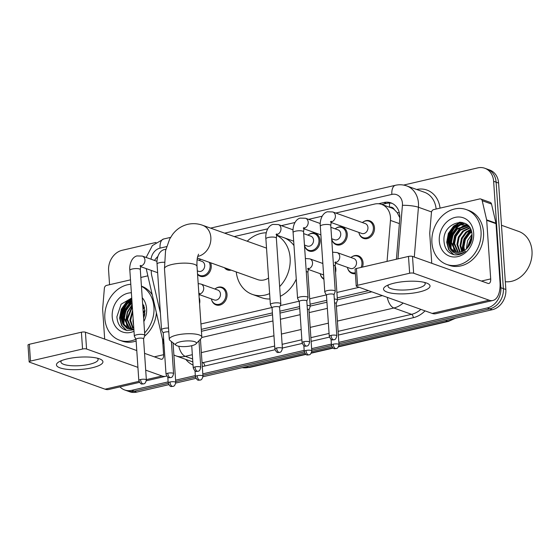 <?xml version="1.0" encoding="UTF-8"?>
<svg xmlns="http://www.w3.org/2000/svg" width="560" height="560" viewBox="0 0 560 560"><rect width="100%" height="100%" fill="white"/><g stroke="black" fill="none" stroke-linecap="round" stroke-linejoin="round"><path stroke-width="0.84" d="M335.097 265.965A9.317 7.679 109.7 0 1 335.853 269.087A9.317 7.679 109.7 0 1 335.538 272.468M323.918 279.258A9.317 7.679 109.7 0 1 320.502 274.799M215.838 288.365A9.317 7.679 109.7 0 1 222.299 287.35A9.317 7.679 109.7 0 1 227.024 294.308A9.317 7.679 109.7 0 1 216.027 304.899A9.317 7.679 109.7 0 1 211.673 300.02M199.15 297.689A9.317 7.679 109.7 0 1 199.815 300.608A9.317 7.679 109.7 0 1 199.556 303.737M351.876 256.844A9.317 7.679 109.7 0 1 358.337 255.829A9.317 7.679 109.7 0 1 363.062 262.787A9.317 7.679 109.7 0 1 362.467 267.092M355.383 273.658A9.317 7.679 109.7 0 1 352.065 273.378A9.317 7.679 109.7 0 1 347.711 268.499M210.602 262.766A9.317 7.679 109.7 0 1 211.246 265.636A9.317 7.679 109.7 0 1 200.256 276.234A9.317 7.679 109.7 0 1 197.561 274.393M308.896 234.486A9.317 7.679 109.7 0 1 315.357 233.471A9.317 7.679 109.7 0 1 320.075 240.422A9.317 7.679 109.7 0 1 309.085 251.013A9.317 7.679 109.7 0 1 304.731 246.134M231.175 270.123A9.317 7.679 109.7 0 1 227.458 269.927A9.317 7.679 109.7 0 1 224.462 267.722M336.105 228.179A9.317 7.679 109.7 0 1 342.566 227.164A9.317 7.679 109.7 0 1 347.284 234.115A9.317 7.679 109.7 0 1 336.294 244.713A9.317 7.679 109.7 0 1 331.94 239.827M363.314 221.872A9.317 7.679 109.7 0 1 369.775 220.857A9.317 7.679 109.7 0 1 374.493 227.815A9.317 7.679 109.7 0 1 363.496 238.406A9.317 7.679 109.7 0 1 359.149 233.527M387.051 261.394L390.467 220.416A17.472 14.399 -70.3 0 0 390.488 217.448A17.472 14.399 -70.3 0 0 381.64 204.414A17.472 14.399 -70.3 0 0 374.612 204.057L335.811 213.045M399.84 217.777L397.222 212.646L394.31 209.594A5.824 4.802 -70.3 0 0 389.557 207.221A17.472 8.743 -103 0 1 389.571 203.056M381.64 204.414L390.957 207.746A17.472 14.399 109.7 0 1 394.31 209.594M201.306 329.378L272.398 312.907M279.867 311.178L299.607 306.607M310.065 304.185L326.816 300.3M337.267 297.878L368.494 290.647M200.935 323.967L271.859 307.531M280.259 305.585L299.061 301.231M309.694 298.767L326.27 294.924M336.903 292.46L359.156 287.308M151.319 270.438A17.472 14.399 -70.3 0 0 151.76 275.73L160.405 313.159M157.843 256.48A17.472 14.399 -70.3 0 0 154.532 260.456M322.133 216.216L308.602 219.352M294.931 222.516L281.393 225.652M267.722 228.823L234.227 236.586M200.067 259.7A9.317 7.679 109.7 0 1 200.788 259.259M396.41 259.224L399.777 218.876A17.472 14.399 -70.3 0 0 399.798 215.901A17.472 14.399 -70.3 0 0 390.95 202.867A17.472 14.399 -70.3 0 0 383.922 202.51L378.56 203.756M381.794 204.47L386.407 203.399A17.472 14.399 109.7 0 1 392.168 203.378M121.506 319.137A23.296 19.194 109.7 0 1 125.748 305.123A23.296 19.194 109.7 0 0 121.506 319.137M127.645 302.463A23.296 19.194 109.7 0 1 131.761 298.424A23.296 19.194 109.7 0 0 127.645 302.463M448.588 243.355A23.296 19.194 109.7 0 1 452.83 229.341A23.296 19.194 109.7 0 0 448.588 243.355M454.727 226.681A23.296 19.194 109.7 0 1 459.431 222.201A23.296 19.194 109.7 0 0 454.727 226.681M403.585 185.08L477.75 167.895A17.472 14.399 109.7 0 1 484.778 168.252A17.472 14.399 109.7 0 1 493.626 181.286L500.885 287.728A17.472 14.399 109.7 0 1 487.298 307.944L338.842 342.342M109.564 284.697L108.598 270.501A17.472 14.399 109.7 0 1 122.185 250.278L155.995 242.445M168.126 381.899L131.733 390.327A17.472 14.399 109.7 0 1 124.705 389.977A17.472 14.399 109.7 0 1 119.98 386.883M331.373 344.071L311.633 348.649M304.164 350.378L202.804 373.863M195.335 375.592L175.595 380.17M484.778 168.252L489.748 170.023A17.472 14.399 109.7 0 1 498.596 183.064L505.855 289.499L503.37 288.617A17.472 14.399 109.7 0 1 489.783 308.833L338.94 343.784L489.783 308.833A17.472 14.399 109.7 0 0 503.37 288.617L496.111 182.175L503.37 288.617L500.885 287.728M487.263 169.141A17.472 14.399 109.7 0 1 496.111 182.175A17.472 14.399 109.7 0 0 487.263 169.141M168.735 384.685L136.703 392.105L134.218 391.216A17.472 14.399 109.7 0 1 127.19 390.859A17.472 14.399 109.7 0 0 134.218 391.216L168.238 383.334L134.218 391.216L131.733 390.327M331.485 345.513L311.731 350.091L331.485 345.513M304.276 351.813L202.902 375.305L304.276 351.813M195.447 377.034L175.693 381.605L195.447 377.034M124.04 322.441A23.296 19.194 109.7 0 1 123.984 320.712A23.296 19.194 109.7 0 0 124.04 322.441M124.754 314.286A23.296 19.194 109.7 0 1 125.454 311.885A23.296 19.194 109.7 0 0 124.754 314.286M128.681 305.319A23.296 19.194 109.7 0 1 131.964 301.322A23.296 19.194 109.7 0 0 128.681 305.319M451.122 246.659A23.296 19.194 109.7 0 1 451.066 244.923A23.296 19.194 109.7 0 0 451.122 246.659M451.836 238.504A23.296 19.194 109.7 0 1 452.529 236.103A23.296 19.194 109.7 0 0 451.836 238.504M455.756 229.537A23.296 19.194 109.7 0 1 459.62 224.973A23.296 19.194 109.7 0 0 455.756 229.537M460.285 224.385A23.296 19.194 109.7 0 1 462.721 222.537A23.296 19.194 109.7 0 0 460.285 224.385M201.439 331.289L272.531 314.818M280 313.089L299.733 308.511M310.191 306.089L326.942 302.211M337.4 299.789L371.784 291.823M460.362 222.201A23.296 19.194 -70.3 0 0 456.421 225.652M455.028 227.304A23.296 19.194 -70.3 0 0 449.246 245.819M131.81 299.103A23.296 19.194 -70.3 0 0 129.339 301.441M127.946 303.086A23.296 19.194 -70.3 0 0 122.164 321.601M505.855 289.499A17.472 14.399 109.7 0 1 492.268 309.722L338.996 345.233M331.982 346.864L311.787 351.54M304.773 353.164L202.958 376.754M195.937 378.378L175.749 383.061M136.703 392.105A17.472 14.399 109.7 0 1 129.675 391.748L124.705 389.977M394.352 283.108A23.296 6.174 -3.9 0 1 427.014 283.22A23.296 6.174 -3.9 0 1 419.202 291.991A23.296 6.174 -3.9 0 1 391.062 293.104A23.296 6.174 -3.9 0 1 386.141 286.006A23.296 6.174 -3.9 0 1 394.352 283.108M388.626 284.837A18.634 4.942 176.1 0 0 388.01 286.23A18.634 4.942 176.1 0 0 397.775 289.877A18.634 4.942 176.1 0 0 416.542 288.512A18.634 4.942 176.1 0 0 425.194 283.696A18.634 4.942 176.1 0 0 424.396 282.394M431.76 263.298L429.73 233.527A2.912 2.401 -70.3 0 1 429.737 233.037L431.452 212.471A2.912 2.401 -70.3 0 1 433.713 209.594L479.633 198.954A2.912 2.401 -70.3 0 1 480.802 199.017L490.119 202.349A2.912 2.401 109.7 0 1 491.526 204.043L495.95 223.181A2.912 2.401 109.7 0 1 496.02 223.657L500.01 282.24A23.296 11.662 -103 0 1 492.849 300.489A23.296 11.662 -103 0 1 489.118 300.202L413.644 273.217A2.912 0.77 176.1 0 0 409.64 273.231L408.492 256.424A2.912 0.77 -3.9 0 1 412.503 256.41L487.97 283.395A5.824 2.912 77 0 0 488.901 283.465A5.824 2.912 77 0 0 490.693 278.908L486.703 220.332A2.912 2.401 -70.3 0 0 486.633 219.849L482.209 200.711A2.912 2.401 -70.3 0 0 480.802 199.017M492.849 300.489L435.876 313.684A23.296 11.662 -103 0 1 432.145 313.404L356.678 286.419A2.912 0.77 176.1 0 1 356.23 286.048A2.912 0.77 176.1 0 1 357.581 285.292L409.64 273.231M356.23 286.048L355.082 269.241A2.912 0.77 -3.9 0 1 356.433 268.492L408.492 256.424M501.473 225.26L518.721 231.427A26.208 21.595 109.7 0 1 532 250.978A26.208 21.595 109.7 0 1 505.323 281.729M451.087 245.98A26.208 21.595 109.7 0 1 451.101 245.098M451.486 241.234A26.208 21.595 109.7 0 1 454.041 232.995M456.19 229.117A26.208 21.595 109.7 0 1 458.003 226.632M431.921 242.69A29.12 23.996 109.7 0 1 466.284 209.58A29.12 23.996 109.7 0 1 481.033 231.308A29.12 23.996 109.7 0 1 446.677 264.418A29.12 23.996 109.7 0 1 431.921 242.69M466.284 209.58L468.769 210.469A29.12 23.996 109.7 0 1 483.518 232.197A29.12 23.996 109.7 0 1 449.162 265.307L446.677 264.418M454.419 254.786C458.36 255.241 462.07 254.065 465.556 251.251C458.941 255.451 453.733 254.471 449.946 248.304A14.56 11.998 109.7 0 0 454.685 251.818A14.56 11.998 109.7 0 0 467.334 248.031C470.645 244.398 472.213 240.065 472.038 235.046C471.457 214.529 442.351 221.473 443.982 240.968C444.535 248.682 448.014 253.288 454.419 254.786M473.669 233.016A20.384 16.8 109.7 0 1 457.814 256.606A20.384 16.8 109.7 0 1 439.292 240.982A20.384 16.8 109.7 0 1 455.14 217.392A20.384 16.8 109.7 0 1 473.669 233.016M467.677 225.75L457.317 229.082L452.914 235.158L451.486 242.445L456.61 252.294M467.313 225.547L456.54 228.802L452.137 234.878L450.709 242.172L456.19 252.224M449.946 248.304L447.601 241.059L449.029 233.772L453.432 227.696L459.452 224.539L466.228 225.036L469.084 226.744L460.418 230.195L456.015 236.271L454.594 243.558L458.367 252.399M468.734 226.464L459.641 229.915L455.238 235.991L453.817 243.278L457.919 252.399M469.98 228.06L463.526 231.301L459.123 237.377L457.695 244.671L460.236 252.182M469.749 227.689L462.749 231.028L458.346 237.104L456.918 244.391L459.76 252.266M470.862 229.817L466.634 232.414L462.231 238.49L460.803 245.777L462.252 251.58M470.652 229.334L465.857 232.134L461.454 238.21L460.026 245.504L461.734 251.769M471.611 232.12L469.735 233.527L465.332 239.596L463.911 246.89L464.471 250.439M471.443 231.476L468.965 233.247L464.555 239.323L463.134 246.61L463.89 250.789M472.059 235.375L467.033 248.353M471.996 234.423L467.642 240.478L466.34 249.011M468.531 226.079L465.801 224.868M466.186 225.015L460.005 224.875L454.209 227.969L449.806 234.045L448.378 241.339L450.24 247.87L454.958 251.916M468.244 225.771L467.719 225.631M471.653 239.792L469.7 244.846M471.982 237.734L468.615 246.512M470.995 230.146L469.203 231.553L463.897 238.966L462.224 247.856L462.714 251.384M466.774 224.462L465.626 224.812M465.549 224.84L464.177 225.393M462.945 226.03L459.886 228.221L454.58 235.634L452.9 244.524L453.95 249.858M464.527 223.153L461.076 224.287M459.837 224.917L456.778 227.108L451.479 234.521L449.799 243.411L450.842 248.745M460.649 222.222L453.67 226.002L448.371 233.408L446.691 242.298L448.651 249.634L453.495 254.59M471.863 238.672L469.154 245.742M471.121 230.475L469.588 231.693L464.289 239.099L462.609 247.989L463.036 251.237M467.012 224.644L466.018 224.952M465.99 224.959L464.982 225.351M464.03 225.792L460.271 228.361L454.972 235.774L453.292 244.664L454.58 250.614M464.856 223.307L461.874 224.238M460.929 224.679L457.163 227.248L451.864 234.661L450.184 243.551L451.479 249.508M461.342 222.285L454.062 226.142L448.756 233.548L447.083 242.438L448.994 249.697L453.747 254.653M180.355 341.761A10.479 2.779 176.1 0 0 175.938 345.205A10.479 2.779 176.1 0 0 191.534 345.758A10.479 2.779 176.1 0 0 196.049 343.84A10.479 2.779 176.1 0 0 192.136 341.124A10.479 2.779 176.1 0 0 180.355 341.761M175.938 345.205L170.002 340.41A16.303 4.319 -3.9 0 1 169.295 339.269A16.303 4.319 -3.9 0 1 176.869 335.048A16.303 4.319 -3.9 0 1 193.284 333.858A16.303 4.319 -3.9 0 1 201.831 337.05A16.303 4.319 -3.9 0 1 201.285 338.275L196.049 343.84M247.219 241.227A32.025 26.397 109.7 0 1 266.266 232.792M276.472 235.179A32.025 26.397 109.7 0 1 290.136 257.971A32.025 26.397 109.7 0 1 279.65 286.608M284.347 237.846A32.025 26.397 109.7 0 1 293.986 245.581M197.351 258.034L257.635 279.587A16.303 13.44 -70.3 0 0 268.562 278.054M269.626 293.601A32.025 26.397 109.7 0 1 252.343 294.392A32.025 26.397 109.7 0 1 236.243 271.936M296.268 279.027A32.025 26.397 109.7 0 1 280.315 296.303M269.99 298.984A32.025 26.397 109.7 0 1 261.66 297.724L252.343 294.392M330.463 221.802L331.31 221.291L330.764 225.512A5.243 1.386 176.1 0 0 328.013 224.483A5.243 1.386 176.1 0 0 322.735 224.868A5.243 1.386 176.1 0 0 322.469 224.938A5.243 1.386 176.1 0 0 320.306 226.226C319.697 222.341 321.195 213.514 327.362 211.792L332.745 211.953L365.295 223.587A5.243 4.319 109.7 0 1 367.948 227.5A5.243 4.319 109.7 0 1 361.767 233.457L330.918 222.432M362.355 222.537A8.736 7.196 109.7 0 1 368.956 221.186A8.736 7.196 109.7 0 1 373.38 227.703A8.736 7.196 109.7 0 1 363.076 237.636A8.736 7.196 109.7 0 1 358.827 232.407M334.026 294.798L335.223 291.445A5.243 1.386 176.1 0 0 335.244 291.284A5.243 1.386 176.1 0 0 334.439 290.612A5.243 1.386 176.1 0 0 327.222 290.64A5.243 1.386 176.1 0 0 324.786 291.991A5.243 1.386 176.1 0 0 324.835 292.152L326.473 295.316M334.005 294.854A3.787 1.001 176.1 0 0 334.019 294.742A3.787 1.001 176.1 0 0 333.438 294.259A3.787 1.001 176.1 0 0 328.23 294.273A3.787 1.001 176.1 0 0 326.473 295.253L329.273 336.378C331.639 341.663 332.605 339.353 333.907 339.808A3.787 1.897 77 0 1 333.298 339.759A3.787 1.897 -103 0 1 331.03 335.398A3.787 1.001 176.1 0 0 329.273 336.378M330.883 227.318L338.086 229.894A5.243 4.319 109.7 0 1 340.739 233.8A5.243 4.319 109.7 0 1 334.558 239.764L331.66 238.728M335.146 228.844A8.736 7.196 109.7 0 1 341.747 227.493A8.736 7.196 109.7 0 1 346.171 234.01A8.736 7.196 109.7 0 1 335.867 243.943A8.736 7.196 109.7 0 1 331.681 238.973M306.817 301.105L308.014 297.745A5.243 1.386 176.1 0 0 308.035 297.584A5.243 1.386 176.1 0 0 307.23 296.919A5.243 1.386 176.1 0 0 300.013 296.94A5.243 1.386 176.1 0 0 297.577 298.298A5.243 1.386 176.1 0 0 297.626 298.452L299.264 301.616M306.796 301.161A3.787 1.001 176.1 0 0 306.817 301.042A3.787 1.001 176.1 0 0 306.229 300.566A3.787 1.001 176.1 0 0 301.021 300.58A3.787 1.001 176.1 0 0 299.264 301.56L302.064 342.678C304.43 347.963 305.396 345.653 306.698 346.108A3.787 1.897 77 0 1 306.089 346.066A3.787 1.897 -103 0 1 303.821 341.698A3.787 1.001 176.1 0 0 302.064 342.678M303.674 233.618L310.877 236.194A5.243 4.319 109.7 0 1 313.537 240.107A5.243 4.319 109.7 0 1 307.349 246.064L304.458 245.028M307.944 235.144A8.736 7.196 109.7 0 1 314.538 233.793A8.736 7.196 109.7 0 1 318.969 240.31A8.736 7.196 109.7 0 1 308.658 250.243A8.736 7.196 109.7 0 1 304.472 245.28M279.608 307.405L280.805 304.052A5.243 1.386 176.1 0 0 280.833 303.891A5.243 1.386 176.1 0 0 280.021 303.219A5.243 1.386 176.1 0 0 272.804 303.247A5.243 1.386 176.1 0 0 270.375 304.598A5.243 1.386 176.1 0 0 270.417 304.759L272.055 307.923M279.587 307.468A3.787 1.001 176.1 0 0 279.608 307.349A3.787 1.001 176.1 0 0 279.02 306.866A3.787 1.001 176.1 0 0 273.812 306.887A3.787 1.001 176.1 0 0 272.055 307.867L274.855 348.985C277.228 354.27 278.187 351.96 279.489 352.415A3.787 1.897 77 0 1 278.88 352.366A3.787 1.897 -103 0 1 276.612 348.005A3.787 1.001 176.1 0 0 274.855 348.985M229.418 269.5A8.736 7.196 109.7 0 1 227.038 269.157A8.736 7.196 109.7 0 1 224.98 267.911M197.12 259.651L202.048 261.415A5.243 4.319 109.7 0 1 204.701 265.321A5.243 4.319 109.7 0 1 198.52 271.285L197.316 270.851M199.108 260.365A8.736 7.196 109.7 0 1 200.858 259.287M209.286 262.297A8.736 7.196 109.7 0 1 210.133 265.531A8.736 7.196 109.7 0 1 199.829 275.457A8.736 7.196 109.7 0 1 197.533 273.98M168.532 328.041A5.243 1.386 176.1 0 0 163.975 328.461A5.243 1.386 176.1 0 0 161.539 329.819A5.243 1.386 176.1 0 0 161.588 329.973L163.226 333.137M168.784 331.821A3.787 1.001 176.1 0 0 164.983 332.101A3.787 1.001 176.1 0 0 163.226 333.081L166.026 374.199C168.392 379.484 169.358 377.174 170.66 377.629A3.787 1.897 77 0 1 170.051 377.58A3.787 1.897 -103 0 1 167.783 373.219A3.787 1.001 176.1 0 0 166.026 374.199M143.57 338.926L144.767 335.573A5.243 1.386 176.1 0 0 144.795 335.405A5.243 1.386 176.1 0 0 143.983 334.74A5.243 1.386 176.1 0 0 136.766 334.768A5.243 1.386 176.1 0 0 134.337 336.119A5.243 1.386 176.1 0 0 134.379 336.28L136.017 339.444M143.549 338.982A3.787 1.001 176.1 0 0 143.57 338.87A3.787 1.001 176.1 0 0 142.982 338.387A3.787 1.001 176.1 0 0 137.774 338.401A3.787 1.001 176.1 0 0 136.017 339.381L138.817 380.506C141.19 385.791 142.149 383.481 143.451 383.936A3.787 1.897 77 0 1 142.842 383.887A3.787 1.897 -103 0 1 140.574 379.526A3.787 1.001 176.1 0 0 138.817 380.506M332.577 252.189L337.085 252.56L353.857 258.559A5.243 4.319 109.7 0 1 356.517 262.472A5.243 4.319 109.7 0 1 350.329 268.429L335.265 263.039M336.203 303.59L337.393 300.237A5.243 1.386 176.1 0 0 337.421 300.076A5.243 1.386 176.1 0 0 336.609 299.404A5.243 1.386 176.1 0 0 334.313 299.026M350.924 257.509A8.736 7.196 109.7 0 1 357.518 256.158A8.736 7.196 109.7 0 1 361.949 262.675A8.736 7.196 109.7 0 1 361.123 267.4M336.182 303.653A3.787 1.001 176.1 0 0 336.196 303.534A3.787 1.001 176.1 0 0 335.615 303.051A3.787 1.001 176.1 0 0 334.572 302.827M355.32 272.748A8.736 7.196 109.7 0 1 351.638 272.608A8.736 7.196 109.7 0 1 347.396 267.379M308.994 309.897L310.191 306.537A5.243 1.386 176.1 0 0 310.212 306.376A5.243 1.386 176.1 0 0 309.4 305.711A5.243 1.386 176.1 0 0 307.104 305.326M308.973 309.953A3.787 1.001 176.1 0 0 308.987 309.841A3.787 1.001 176.1 0 0 308.406 309.358A3.787 1.001 176.1 0 0 307.363 309.134M323.624 274.869A5.243 4.319 109.7 0 1 323.12 274.736L308.056 269.346M323.883 278.684A8.736 7.196 109.7 0 1 320.187 273.686M198.184 283.563L201.047 284.081L217.819 290.08A5.243 4.319 109.7 0 1 220.479 293.993A5.243 4.319 109.7 0 1 214.291 299.95L199.227 294.56M214.886 289.03A8.736 7.196 109.7 0 1 221.48 287.679A8.736 7.196 109.7 0 1 225.911 294.196A8.736 7.196 109.7 0 1 215.6 304.129A8.736 7.196 109.7 0 1 211.351 298.9M67.27 358.89A23.296 6.174 -3.9 0 1 99.932 359.009A23.296 6.174 -3.9 0 1 92.12 367.773A23.296 6.174 -3.9 0 1 63.98 368.886A23.296 6.174 -3.9 0 1 59.059 361.795A23.296 6.174 -3.9 0 1 67.27 358.89M61.544 360.619A18.634 4.942 176.1 0 0 60.928 362.012A18.634 4.942 176.1 0 0 70.693 365.659A18.634 4.942 176.1 0 0 89.46 364.301A18.634 4.942 176.1 0 0 98.112 359.478A18.634 4.942 176.1 0 0 97.314 358.183M104.678 339.087L102.648 309.316A2.912 2.401 -70.3 0 1 102.655 308.819L104.37 288.253A2.912 2.401 -70.3 0 1 106.631 285.383L130.501 279.853M140.84 277.452L147.861 275.828M166.628 375.998A23.296 11.662 -103 0 1 165.767 376.271A23.296 11.662 -103 0 1 162.036 375.991L145.698 370.146M139.461 382.368L108.794 389.473A23.296 11.662 -103 0 1 105.07 389.186L29.596 362.201A2.912 0.77 176.1 0 1 29.148 361.83A2.912 0.77 176.1 0 1 30.499 361.081L82.558 349.02L81.41 332.213A2.912 0.77 -3.9 0 1 85.421 332.199L136.78 350.56M137.921 367.367L86.562 349.006A2.912 0.77 176.1 0 0 82.558 349.02M29.148 361.83L28 345.023A2.912 0.77 -3.9 0 1 29.351 344.274L81.41 332.213M144.557 353.339L160.888 359.184A5.824 2.912 77 0 0 161.819 359.254A5.824 2.912 77 0 0 163.611 354.69L162.582 339.542M124.005 321.762A26.208 21.595 109.7 0 1 124.019 320.88M124.404 317.023A26.208 21.595 109.7 0 1 126.959 308.777M129.115 304.899A26.208 21.595 109.7 0 1 130.921 302.421M135.905 339.22A29.12 23.996 109.7 0 1 119.595 340.2A29.12 23.996 109.7 0 1 104.846 318.472A29.12 23.996 109.7 0 1 130.802 284.263M141.449 286.328A29.12 23.996 109.7 0 1 153.951 307.097A29.12 23.996 109.7 0 1 144.62 332.92M141.435 286.167L141.687 286.258A29.12 23.996 109.7 0 1 152.25 294.826M131.74 298.025L121.114 304.227L116.9 316.75C117.453 324.464 120.939 329.07 127.337 330.568L133.896 329.742M133.868 329.287L127.442 328.79L122.864 324.086A14.56 11.998 109.7 0 0 127.603 327.6A14.56 11.998 109.7 0 0 133.77 327.824M143.64 318.549L144.956 310.828L142.611 303.38M142.219 297.689A20.384 16.8 109.7 0 1 146.587 308.798A20.384 16.8 109.7 0 1 143.85 321.559M134.001 331.268A20.384 16.8 109.7 0 1 112.21 316.764A20.384 16.8 109.7 0 1 131.376 292.775M132.111 303.464L130.235 304.864L125.832 310.94L124.404 318.234L129.528 328.083M132.062 302.757L129.458 304.591L125.055 310.667L123.627 317.954L129.108 328.013M132.342 306.929L127.512 319.34L131.285 328.181M132.279 305.956L126.735 319.067L130.837 328.188M132.678 311.85L130.613 320.453L133.154 327.964M132.58 310.415L129.836 320.173L132.678 328.055M133.119 318.304L132.944 321.286L133.581 325.094M131.936 300.951L127.127 303.758L122.724 309.834L121.296 317.121L123.158 323.652L127.876 327.698M131.901 300.447L126.35 303.478L121.947 309.554L120.519 316.848L122.864 324.086M143.78 305.599L142.786 306.033M143.57 305.116L142.751 305.424M144.536 307.902L142.996 309.022M144.361 307.265L142.933 308.182M144.977 311.157L143.276 313.152M144.914 310.205L143.192 311.983M144.571 315.581L143.577 317.59M156.408 312.816A29.12 23.996 109.7 0 1 144.543 336.21M136.129 341.012A29.12 23.996 109.7 0 1 122.08 341.089L119.595 340.2M144.9 313.516L143.472 316.008M143.913 305.935L142.835 306.733M132.181 304.577L127.323 311.843L125.825 320.306L126.868 325.64M131.95 301.189L129.696 302.897L124.397 310.303L122.717 319.193L123.76 324.527M131.775 298.578L126.588 301.784L121.289 309.197L119.609 318.087L121.569 325.423L126.42 330.372M144.781 314.454L143.528 316.855M144.039 306.257L142.87 307.167M132.216 305.067L127.61 312.235L126.21 320.446L127.498 326.403M131.978 301.56L130.081 303.037L124.782 310.443L123.102 319.333L124.397 325.29M131.796 298.865L126.98 301.924L121.681 309.337L120.001 318.227L121.912 325.479L126.665 330.435M399.385 223.608L390.467 220.416M397.222 212.646A17.472 3.038 4.8 0 1 399.294 212.681M386.407 203.399L383.922 202.51M397.957 258.867L402.423 205.324A11.648 9.597 -70.3 0 0 402.437 203.343A11.648 9.597 -70.3 0 0 391.853 194.411L224.644 233.156M391.853 194.411A11.648 5.831 77 0 1 395.437 185.29C399.259 184.415 403.004 184.625 406.672 185.906A23.296 19.194 109.7 0 1 418.474 203.287A23.296 19.194 109.7 0 1 418.439 207.249L431.543 211.932M416.612 189.462A26.208 21.595 109.7 0 1 440.048 208.131M436.128 209.034A23.296 19.194 -70.3 0 0 424.375 192.234L406.672 185.906M425.047 310.863A26.208 21.595 109.7 0 1 413.315 317.688L338.345 335.062M329.399 337.134L311.136 341.362M302.197 343.434L282.38 348.026M274.988 349.741L204.722 366.023A26.208 21.595 109.7 0 1 202.3 366.429M193.039 365.036A26.208 21.595 109.7 0 1 185.843 359.415M487.298 307.944L492.268 309.722M493.626 181.286L498.596 183.064M403.151 303.037A23.296 19.194 109.7 0 1 393.869 308L411.572 314.335A23.296 19.194 -70.3 0 0 420.854 309.365M402.423 205.324A11.648 2.03 4.8 0 1 418.439 207.249L414.288 257.054M192.332 354.697L185.276 356.335L192.626 358.967M202.02 362.32L202.979 362.663L274.659 346.059M178.78 346.241A11.648 5.831 77 0 0 185.276 356.335A23.296 19.194 109.7 0 1 175.903 355.859L192.829 361.914M202.055 362.852A23.296 19.194 -70.3 0 0 202.979 362.663A2.912 1.456 -103 0 1 204.722 366.023M387.261 297.353A11.648 5.831 77 0 0 393.869 308L337.393 321.09M328.37 323.176L310.184 327.39M301.168 329.483L281.428 334.054M273.959 335.79L201.355 352.611M282.128 344.323L301.868 339.752M310.884 337.659L329.07 333.445M338.093 331.359L411.572 314.335A2.912 1.456 -103 0 1 413.315 317.688M166.593 246.61L160.048 248.122A11.648 9.597 -70.3 0 0 151.046 259.21M201.782 337.47L272.951 320.978M280.42 319.249L300.153 314.678M309.176 312.585L327.362 308.371M336.385 306.278L382.403 295.617M146.195 268.604L162.855 340.732A11.648 4.053 -13 0 1 163.611 338.737M146.132 257.453L152.362 245.609L163.632 238.994A11.648 5.831 77 0 0 160.048 248.122M338.639 346.542L447.552 321.307A5.824 2.912 77 0 0 448.483 321.377L338.464 346.871M305.963 354.396L249.571 367.465A5.824 2.912 -103 0 1 248.64 367.395L305.662 354.179M311.43 352.842L332.871 347.879M242.207 367.661A23.296 19.194 -70.3 0 0 248.64 367.395L246.561 366.653M445.48 320.565L447.552 321.307A23.296 19.194 -70.3 0 0 453.824 318.633M432.145 313.404L489.118 300.202M356.433 268.492L357.581 285.292M481.418 281.057L490.693 278.908M496.02 223.657L486.703 220.332M412.503 256.41L413.644 273.217M486.633 219.849L495.95 223.181M491.526 204.043L482.209 200.711M450.814 246.547A23.296 19.194 109.7 0 1 450.793 243.32M454.503 230.937A23.296 19.194 109.7 0 1 458.99 225.176M459.732 224.483A23.296 19.194 109.7 0 1 462.364 222.453M197.708 256.403A16.303 13.44 -70.3 0 0 198.163 256.312A16.303 13.44 -70.3 0 0 210.847 237.44A16.303 13.44 -70.3 0 0 202.58 225.267C197.75 223.531 192.829 223.209 187.817 224.315C181.566 225.897 176.484 229.271 172.585 234.444L169.694 238.973L165.536 250.789L164.479 268.681L169.295 339.269M198.555 254.17L197.624 256.718C197.575 257.068 196.7 259.427 197.015 266.462A16.303 4.319 176.1 0 0 188.468 263.27A16.303 4.319 176.1 0 0 172.053 264.46A16.303 4.319 176.1 0 0 164.479 268.681M333.907 339.808C333.977 339.353 335.58 340.788 336.826 335.86A3.787 1.001 176.1 0 0 334.838 335.118A3.787 1.001 176.1 0 0 331.03 335.398M332.745 211.953A5.243 4.319 109.7 0 1 335.398 215.859A5.243 4.319 109.7 0 1 331.604 221.851A5.243 4.319 109.7 0 1 331.03 221.984M306.698 346.108C306.775 345.653 308.371 347.095 309.617 342.167A3.787 1.001 176.1 0 0 307.636 341.425A3.787 1.001 176.1 0 0 303.821 341.698M303.254 228.109L304.101 227.591L303.555 231.819A5.243 1.386 176.1 0 0 300.804 230.79A5.243 1.386 176.1 0 0 295.533 231.175A5.243 1.386 176.1 0 0 295.26 231.238A5.243 1.386 176.1 0 0 293.097 232.526C292.488 228.648 293.986 219.821 300.153 218.099L305.536 218.253A5.243 4.319 109.7 0 1 308.196 222.166A5.243 4.319 109.7 0 1 304.395 228.158A5.243 4.319 109.7 0 1 303.821 228.291M279.489 352.415C279.566 351.96 281.162 353.395 282.408 348.467A3.787 1.001 176.1 0 0 280.427 347.725A3.787 1.001 176.1 0 0 276.612 348.005M276.045 234.416L276.892 233.898L276.346 238.119A5.243 1.386 176.1 0 0 273.602 237.097A5.243 1.386 176.1 0 0 268.324 237.475A5.243 1.386 176.1 0 0 268.051 237.545A5.243 1.386 176.1 0 0 265.888 238.833C265.279 234.948 266.777 226.121 272.944 224.399L278.327 224.56A5.243 4.319 109.7 0 1 280.987 228.466A5.243 4.319 109.7 0 1 277.186 234.458A5.243 4.319 109.7 0 1 276.612 234.591M194.992 366.919A3.787 1.897 -103 0 0 197.26 371.28A3.787 1.897 77 0 0 197.862 371.322C197.939 370.874 199.542 372.309 200.788 367.381A3.787 1.001 176.1 0 0 198.8 366.639A3.787 1.001 176.1 0 0 194.992 366.919A3.787 1.001 176.1 0 0 193.235 367.892L191.723 345.716M170.66 377.629C170.73 377.174 172.333 378.616 173.579 373.681A3.787 1.001 176.1 0 0 171.598 372.946A3.787 1.001 176.1 0 0 167.783 373.219M164.318 262.283A5.243 1.386 176.1 0 0 159.495 262.696A5.243 1.386 176.1 0 0 159.222 262.759A5.243 1.386 176.1 0 0 157.059 264.047L161.539 329.819M143.451 383.936C143.528 383.481 145.124 384.916 146.37 379.988A3.787 1.001 176.1 0 0 144.389 379.246A3.787 1.001 176.1 0 0 140.574 379.526M140.007 265.93L140.854 265.419L140.308 269.64A5.243 1.386 176.1 0 0 137.564 268.611A5.243 1.386 176.1 0 0 132.286 268.996A5.243 1.386 176.1 0 0 132.013 269.066A5.243 1.386 176.1 0 0 129.85 270.354C129.241 266.469 130.739 257.642 136.906 255.92L142.289 256.081A5.243 4.319 109.7 0 1 144.949 259.987A5.243 4.319 109.7 0 1 141.148 265.979A5.243 4.319 109.7 0 1 140.574 266.112M333.207 344.19A3.787 1.897 -103 0 0 335.468 348.551A3.787 1.897 77 0 0 336.077 348.6C336.154 348.145 337.757 349.58 338.996 344.652A3.787 1.001 176.1 0 0 337.015 343.91A3.787 1.001 176.1 0 0 333.207 344.19A3.787 1.001 176.1 0 0 331.45 345.17L331.051 339.332M337.085 252.56A5.243 4.319 109.7 0 1 339.745 256.473A5.243 4.319 109.7 0 1 335.944 262.465A5.243 4.319 109.7 0 1 335.37 262.598M334.803 262.416L335.657 261.898L335.104 266.126A5.243 1.386 176.1 0 0 334.299 265.454A5.243 1.386 176.1 0 0 333.473 265.244M305.998 350.49A3.787 1.897 -103 0 0 308.266 354.858A3.787 1.897 77 0 0 308.868 354.9C308.945 354.445 310.548 355.887 311.794 350.959A3.787 1.001 176.1 0 0 309.806 350.217A3.787 1.001 176.1 0 0 305.998 350.49A3.787 1.001 176.1 0 0 304.241 351.47L303.842 345.632M305.375 258.489L309.883 258.867A5.243 4.319 109.7 0 1 312.536 262.78A5.243 4.319 109.7 0 1 308.735 268.772A5.243 4.319 109.7 0 1 308.161 268.898M307.594 268.723L308.448 268.205L307.895 272.426A5.243 1.386 176.1 0 0 307.09 271.761A5.243 1.386 176.1 0 0 306.264 271.544M197.169 375.711A3.787 1.897 -103 0 0 199.43 380.072A3.787 1.897 77 0 0 200.039 380.121C200.116 379.666 201.719 381.101 202.958 376.173A3.787 1.001 176.1 0 0 200.977 375.431A3.787 1.001 176.1 0 0 197.169 375.711A3.787 1.001 176.1 0 0 195.405 376.691L195.013 370.853M201.047 284.081A5.243 4.319 109.7 0 1 203.707 287.994A5.243 4.319 109.7 0 1 199.906 293.986A5.243 4.319 109.7 0 1 199.332 294.119M169.96 382.011A3.787 1.897 -103 0 0 172.228 386.379A3.787 1.897 77 0 0 172.83 386.421C172.907 385.966 174.51 387.408 175.756 382.48A3.787 1.001 176.1 0 0 173.768 381.738A3.787 1.001 176.1 0 0 169.96 382.011A3.787 1.001 176.1 0 0 168.203 382.991L167.804 377.153M105.07 389.186L138.971 381.332M146.349 379.624L162.036 375.991M29.351 344.274L30.499 361.081M154.336 356.839L163.611 354.69M85.421 332.199L86.562 349.006M123.732 322.336A23.296 19.194 109.7 0 1 123.711 319.109M127.428 306.726A23.296 19.194 109.7 0 1 131.908 300.958M162.855 340.732L163.989 344.281M173.88 355.005L175.903 355.859M395.437 185.29L210.567 228.123M170.597 237.384L163.632 238.994M333.172 348.096L311.255 353.171M249.571 367.465L242.13 367.682M455.588 318.22L448.483 321.377M266.525 248.129L202.58 225.267M197.015 266.462L201.831 337.05M368.956 221.186L372.092 222.306M320.306 226.226L324.786 291.991M363.076 237.636L366.212 238.756M330.764 225.512L335.244 291.284M336.826 335.86L334.019 294.742M320.264 223.524L305.536 218.253M341.747 227.493L344.883 228.613M293.097 232.526L297.577 298.298M320.894 234.878L303.709 228.732M335.867 243.943L339.003 245.063M303.555 231.819L308.035 297.584M309.617 342.167L306.817 301.042M293.062 229.824L278.327 224.56M314.538 233.793L317.674 234.913M265.888 238.833L270.375 304.598M293.685 241.178L276.507 235.039M308.658 250.243L311.794 251.363M276.346 238.119L280.833 303.891M282.408 348.467L279.608 307.349M227.038 269.157L230.174 270.277M200.788 367.381L198.968 340.732M193.235 367.892C195.601 373.184 196.567 370.874 197.862 371.322M157.059 264.047C156.45 260.162 157.948 251.335 164.115 249.613L165.872 249.277M199.829 275.457L202.965 276.584M173.579 373.681L171.388 341.53M157.017 261.345L142.289 256.081M129.85 270.354L134.337 336.119M157.647 272.699L140.469 266.56M140.308 269.64L144.795 335.405M146.37 379.988L143.57 338.87M335.104 266.126L337.421 300.076M357.518 256.158L360.661 257.278M351.638 272.608L354.774 273.728M338.996 344.652L336.196 303.534M331.45 345.17C333.816 350.455 334.775 348.145 336.077 348.6M322.847 263.501L309.883 258.867M307.895 272.426L310.212 306.376M311.794 350.959L308.987 309.841M304.241 351.47C306.607 356.755 307.566 354.445 308.868 354.9M198.765 293.937L199.612 293.419L199.038 296.149M221.48 287.679L224.623 288.799M215.6 304.129L218.736 305.249M202.958 376.173L200.438 339.178M195.405 376.691C197.778 381.976 198.737 379.666 200.039 380.121M175.756 382.48L173.054 342.874M168.203 382.991C170.569 388.276 171.528 385.966 172.83 386.421M146.342 380.772L165.767 376.271"/></g></svg>
